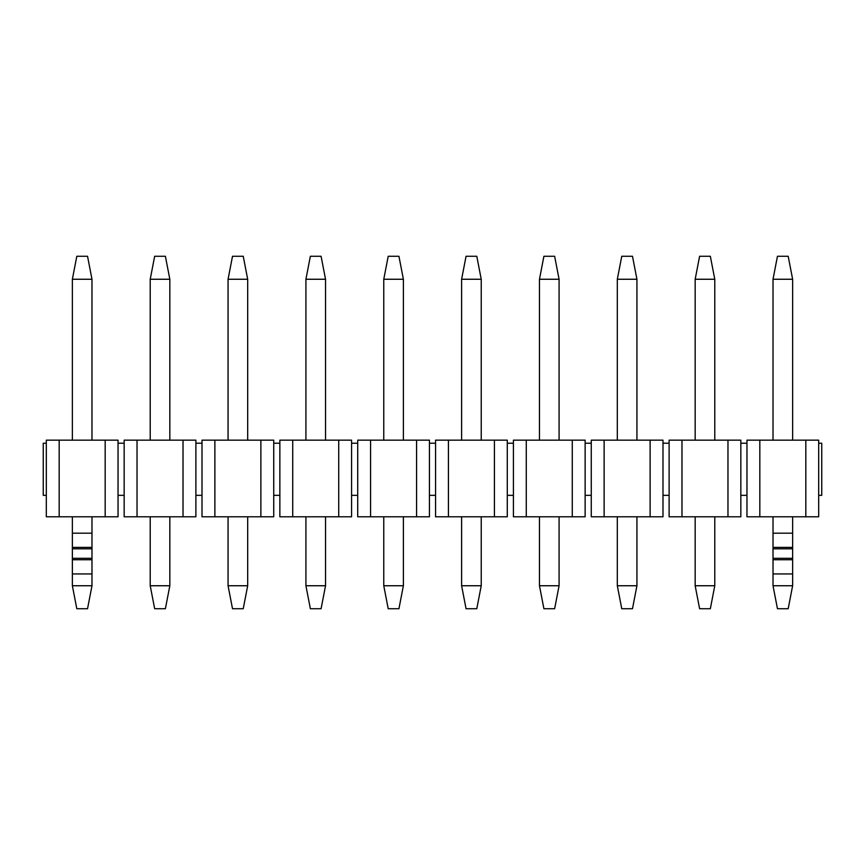 <?xml version="1.0" encoding="UTF-8"?>
<svg xmlns="http://www.w3.org/2000/svg" width="865" height="865" viewBox="0 0 865 865"><rect width="100%" height="100%" fill="white"/><g stroke="black" fill="none" stroke-linecap="round" stroke-linejoin="round"><path stroke-width="1.3" d="M777.462 256.267L788.188 256.267L777.462 256.267L773.018 279.254L777.462 256.267M792.632 279.254L788.188 256.267L792.632 279.254L773.018 279.254L792.632 279.254L792.632 440.166L792.632 279.254M773.018 279.254L773.018 440.166L773.018 279.254M773.018 516.783L773.018 533.186L792.632 533.186L792.632 516.783L792.632 585.746L792.632 533.186L773.018 533.186L773.018 516.783M773.018 585.746L773.018 533.186L773.018 547.394L792.632 547.394L773.018 547.394L773.018 548.832L792.632 548.832L773.018 548.832L773.018 558.303L792.632 558.303L773.018 558.303L773.018 559.731L792.632 559.731L773.018 559.731L773.018 573.949L792.632 573.949L773.018 573.949L773.018 585.746L792.632 585.746L773.018 585.746L777.462 608.733L788.188 608.733L792.632 585.746L788.188 608.733L777.462 608.733L773.018 585.746M76.812 256.267L87.538 256.267L76.812 256.267L72.368 279.254L76.812 256.267M91.982 279.254L87.538 256.267L91.982 279.254L72.368 279.254L91.982 279.254L91.982 440.166L91.982 279.254M72.368 279.254L72.368 440.166L72.368 279.254M72.368 516.783L72.368 533.186L91.982 533.186L91.982 516.783L91.982 585.746L91.982 533.186L72.368 533.186L72.368 516.783M72.368 585.746L72.368 533.186L72.368 547.394L91.982 547.394L72.368 547.394L72.368 548.832L91.982 548.832L72.368 548.832L72.368 558.303L91.982 558.303L72.368 558.303L72.368 559.731L91.982 559.731L72.368 559.731L72.368 573.949L91.982 573.949L72.368 573.949L72.368 585.746L91.982 585.746L72.368 585.746L76.812 608.733L87.538 608.733L91.982 585.746L87.538 608.733L76.812 608.733L72.368 585.746M710.338 608.733L699.612 608.733L710.338 608.733L714.782 585.746L710.338 608.733M699.612 256.267L710.338 256.267L714.782 279.254L714.782 440.166L714.782 279.254L710.338 256.267L699.612 256.267L695.168 279.254L699.612 256.267M714.782 516.783L714.782 585.746L695.168 585.746L699.612 608.733L695.168 585.746L695.168 516.783L695.168 585.746L714.782 585.746L714.782 516.783M695.168 440.166L695.168 279.254L714.782 279.254L695.168 279.254L695.168 440.166M632.488 608.733L621.762 608.733L632.488 608.733L636.932 585.746L632.488 608.733M621.762 256.267L632.488 256.267L636.932 279.254L636.932 440.166L636.932 279.254L632.488 256.267L621.762 256.267L617.318 279.254L621.762 256.267M636.932 516.783L636.932 585.746L617.318 585.746L621.762 608.733L617.318 585.746L617.318 516.783L617.318 585.746L636.932 585.746L636.932 516.783M617.318 440.166L617.318 279.254L636.932 279.254L617.318 279.254L617.318 440.166M554.638 608.733L543.912 608.733L554.638 608.733L559.082 585.746L554.638 608.733M543.912 256.267L554.638 256.267L559.082 279.254L559.082 440.166L559.082 279.254L554.638 256.267L543.912 256.267L539.468 279.254L543.912 256.267M559.082 516.783L559.082 585.746L539.468 585.746L543.912 608.733L539.468 585.746L539.468 516.783L539.468 585.746L559.082 585.746L559.082 516.783M539.468 440.166L539.468 279.254L559.082 279.254L539.468 279.254L539.468 440.166M476.788 608.733L466.062 608.733L476.788 608.733L481.232 585.746L476.788 608.733M466.062 256.267L476.788 256.267L481.232 279.254L481.232 440.166L481.232 279.254L476.788 256.267L466.062 256.267L461.618 279.254L466.062 256.267M481.232 516.783L481.232 585.746L461.618 585.746L466.062 608.733L461.618 585.746L461.618 516.783L461.618 585.746L481.232 585.746L481.232 516.783M461.618 440.166L461.618 279.254L481.232 279.254L461.618 279.254L461.618 440.166M398.938 608.733L388.212 608.733L398.938 608.733L403.382 585.746L398.938 608.733M388.212 256.267L398.938 256.267L403.382 279.254L403.382 440.166L403.382 279.254L398.938 256.267L388.212 256.267L383.768 279.254L388.212 256.267M403.382 516.783L403.382 585.746L383.768 585.746L388.212 608.733L383.768 585.746L383.768 516.783L383.768 585.746L403.382 585.746L403.382 516.783M383.768 440.166L383.768 279.254L403.382 279.254L383.768 279.254L383.768 440.166M321.088 608.733L310.362 608.733L321.088 608.733L325.532 585.746L321.088 608.733M310.362 256.267L321.088 256.267L325.532 279.254L325.532 440.166L325.532 279.254L321.088 256.267L310.362 256.267L305.918 279.254L310.362 256.267M325.532 516.783L325.532 585.746L305.918 585.746L310.362 608.733L305.918 585.746L305.918 516.783L305.918 585.746L325.532 585.746L325.532 516.783M305.918 440.166L305.918 279.254L325.532 279.254L305.918 279.254L305.918 440.166M243.238 608.733L232.512 608.733L243.238 608.733L247.682 585.746L243.238 608.733M232.512 256.267L243.238 256.267L247.682 279.254L247.682 440.166L247.682 279.254L243.238 256.267L232.512 256.267L228.068 279.254L232.512 256.267M247.682 516.783L247.682 585.746L228.068 585.746L232.512 608.733L228.068 585.746L228.068 516.783L228.068 585.746L247.682 585.746L247.682 516.783M228.068 440.166L228.068 279.254L247.682 279.254L228.068 279.254L228.068 440.166M165.388 608.733L154.662 608.733L165.388 608.733L169.832 585.746L165.388 608.733M154.662 256.267L165.388 256.267L169.832 279.254L169.832 440.166L169.832 279.254L165.388 256.267L154.662 256.267L150.218 279.254L154.662 256.267M169.832 516.783L169.832 585.746L150.218 585.746L154.662 608.733L150.218 585.746L150.218 516.783L150.218 585.746L169.832 585.746L169.832 516.783M150.218 440.166L150.218 279.254L169.832 279.254L150.218 279.254L150.218 440.166M118.04 516.783L46.31 516.783L46.31 440.166L105.173 440.166L105.173 516.783L118.04 516.783L118.04 495.331L118.04 516.783M118.04 440.166L105.173 440.166L118.04 440.166L118.04 443.226L118.04 440.166M118.04 495.331L118.04 443.226L124.16 443.226L124.16 440.166L195.89 440.166L195.89 443.226L202.01 443.226L195.89 443.226L195.89 440.166L183.023 440.166L183.023 516.783L195.89 516.783L195.89 443.226L195.89 495.331L202.01 495.331L202.01 443.226L202.01 516.783L214.877 516.783L214.877 440.166L202.01 440.166L202.01 443.226L202.01 440.166L273.74 440.166L273.74 443.226L273.74 440.166L260.873 440.166L260.873 516.783L202.01 516.783L202.01 495.331L195.89 495.331L195.89 516.783L183.023 516.783L183.023 440.166L124.16 440.166L124.16 516.783L124.16 443.226L118.04 443.226L118.04 495.331L124.16 495.331L118.04 495.331M273.74 516.783L260.873 516.783L273.74 516.783L273.74 495.331L273.74 516.783M273.74 495.331L273.74 443.226L273.74 495.331L279.86 495.331L279.86 443.226L273.74 443.226L279.86 443.226L279.86 516.783L279.86 495.331L273.74 495.331M351.59 443.226L357.71 443.226L351.59 443.226L351.59 440.166L351.59 516.783L279.86 516.783L292.727 516.783L292.727 440.166L351.59 440.166L338.723 440.166L338.723 516.783L351.59 516.783L351.59 443.226M279.86 440.166L292.727 440.166L279.86 440.166L279.86 443.226L279.86 440.166M351.59 495.331L357.71 495.331L357.71 443.226L357.71 516.783L370.577 516.783L370.577 440.166L357.71 440.166L357.71 443.226L357.71 440.166L429.44 440.166L429.44 443.226L429.44 440.166L416.573 440.166L416.573 516.783L357.71 516.783L357.71 495.331L351.59 495.331M429.44 516.783L416.573 516.783L429.44 516.783L429.44 495.331L429.44 516.783M429.44 495.331L429.44 443.226L429.44 495.331L435.56 495.331L435.56 443.226L429.44 443.226L435.56 443.226L435.56 516.783L435.56 495.331L429.44 495.331M507.29 443.226L513.41 443.226L507.29 443.226L507.29 440.166L507.29 516.783L435.56 516.783L448.427 516.783L448.427 440.166L507.29 440.166L494.423 440.166L494.423 516.783L507.29 516.783L507.29 443.226M435.56 440.166L448.427 440.166L435.56 440.166L435.56 443.226L435.56 440.166M507.29 495.331L513.41 495.331L513.41 443.226L513.41 516.783L526.277 516.783L526.277 440.166L513.41 440.166L513.41 443.226L513.41 440.166L585.14 440.166L585.14 443.226L585.14 440.166L572.273 440.166L572.273 516.783L513.41 516.783L513.41 495.331L507.29 495.331M585.14 516.783L572.273 516.783L585.14 516.783L585.14 495.331L585.14 516.783M585.14 495.331L585.14 443.226L585.14 495.331L591.26 495.331L591.26 443.226L585.14 443.226L591.26 443.226L591.26 516.783L591.26 495.331L585.14 495.331M662.99 443.226L669.11 443.226L662.99 443.226L662.99 440.166L662.99 516.783L591.26 516.783L604.127 516.783L604.127 440.166L662.99 440.166L650.123 440.166L650.123 516.783L662.99 516.783L662.99 443.226M591.26 440.166L604.127 440.166L591.26 440.166L591.26 443.226L591.26 440.166M662.99 495.331L669.11 495.331L669.11 443.226L669.11 516.783L681.977 516.783L681.977 440.166L669.11 440.166L669.11 443.226L669.11 440.166L740.84 440.166L740.84 443.226L740.84 440.166L727.973 440.166L727.973 516.783L669.11 516.783L669.11 495.331L662.99 495.331M740.84 516.783L727.973 516.783L740.84 516.783L740.84 495.331L740.84 516.783M740.84 495.331L740.84 443.226L740.84 495.331L746.96 495.331L746.96 443.226L740.84 443.226L746.96 443.226L746.96 516.783L746.96 495.331L740.84 495.331M746.96 440.166L818.69 440.166L818.69 443.226L818.69 440.166L805.823 440.166L805.823 516.783L746.96 516.783L759.827 516.783L759.827 440.166L746.96 440.166L746.96 443.226L746.96 440.166M818.69 516.783L805.823 516.783L818.69 516.783L818.69 495.331L818.69 516.783M818.69 495.331L818.69 443.226L821.75 443.226L818.69 443.226L818.69 495.331L821.75 495.331L818.69 495.331M805.823 440.166L759.827 440.166L759.827 516.783L805.823 516.783L805.823 440.166M727.973 440.166L681.977 440.166L681.977 516.783L727.973 516.783L727.973 440.166M650.123 440.166L604.127 440.166L604.127 516.783L650.123 516.783L650.123 440.166M572.273 440.166L526.277 440.166L526.277 516.783L572.273 516.783L572.273 440.166M494.423 440.166L448.427 440.166L448.427 516.783L494.423 516.783L494.423 440.166M416.573 440.166L370.577 440.166L370.577 516.783L416.573 516.783L416.573 440.166M338.723 440.166L292.727 440.166L292.727 516.783L338.723 516.783L338.723 440.166M260.873 440.166L214.877 440.166L214.877 516.783L260.873 516.783L260.873 440.166M124.16 516.783L137.027 516.783L137.027 440.166L137.027 516.783L183.023 516.783L124.16 516.783M43.25 443.226L46.31 443.226L43.25 443.226L43.25 495.331L43.25 443.226M43.25 495.331L46.31 495.331L46.31 516.783L59.177 516.783L59.177 440.166L46.31 440.166L46.31 495.331L43.25 495.331M105.173 440.166L59.177 440.166L59.177 516.783L105.173 516.783L105.173 440.166M821.75 495.331L821.75 443.226L821.75 495.331"/></g></svg>
